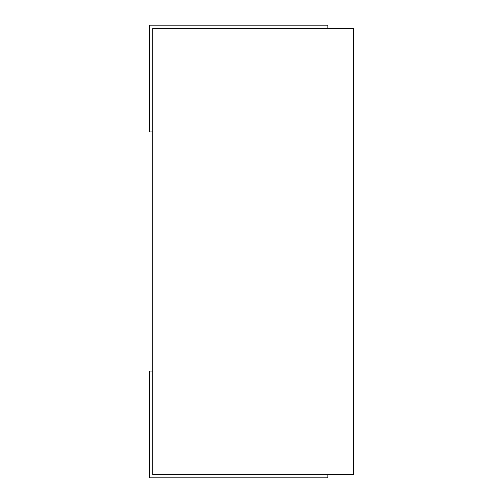 <?xml version="1.0" encoding="UTF-8"?>
<svg xmlns="http://www.w3.org/2000/svg" width="503" height="503" viewBox="0 0 503 503"><rect width="100%" height="100%" fill="white"/><g stroke="black" fill="none" stroke-linecap="round" stroke-linejoin="round"><path stroke-width="0.75" d="M152.736 474.65L152.736 28.35L353.464 28.35L353.464 474.65L152.736 474.65M327.843 474.65L327.843 477.85L149.536 477.85L149.536 371.082L152.736 371.082M327.843 28.35L327.843 25.15L149.536 25.15L149.536 131.918L152.736 131.918"/></g></svg>
